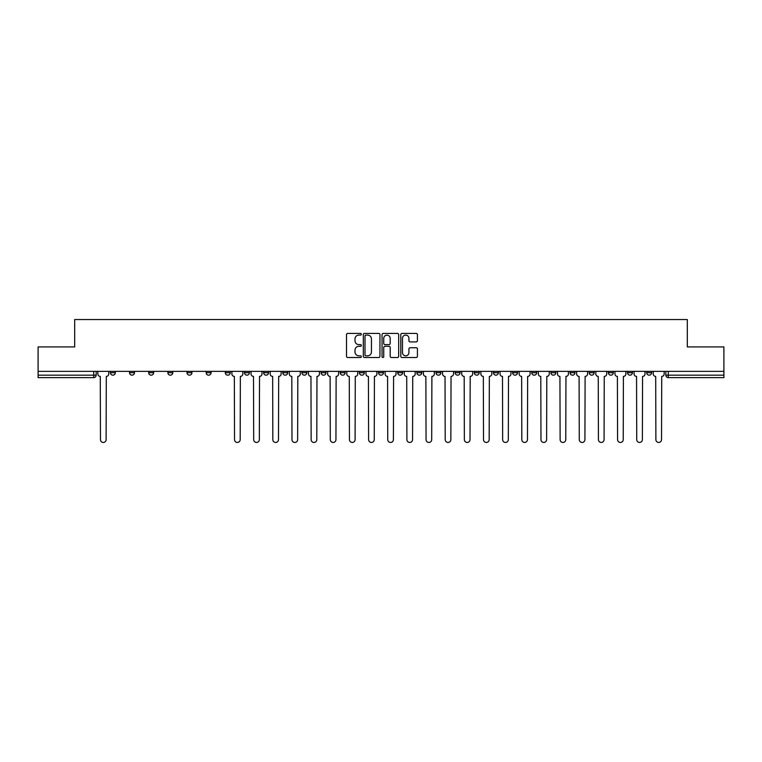 <?xml version="1.0" encoding="UTF-8"?>
<svg xmlns="http://www.w3.org/2000/svg" width="762" height="762" viewBox="0 0 762 762"><rect width="100%" height="100%" fill="white"/><g stroke="black" fill="none" stroke-linecap="round" stroke-linejoin="round"><path stroke-width="1.14" d="M361.359 334.251A0.848 0.848 0 0 0 360.512 333.404L347.71 333.404A1.21 1.21 0 0 0 346.5 334.613L346.5 356.302A1.21 1.21 0 0 0 347.71 357.511L360.512 357.511A0.848 0.848 0 0 0 361.359 356.664A0.848 0.848 0 0 0 360.512 355.825L358.854 355.825A3.858 3.858 0 0 1 354.997 351.968L354.997 350.158A3.858 3.858 0 0 1 358.854 346.3L360.512 346.3A0.848 0.848 0 0 0 361.359 345.462A0.848 0.848 0 0 0 360.512 344.615L358.854 344.615A3.858 3.858 0 0 1 354.997 340.757L354.997 338.947A3.858 3.858 0 0 1 358.854 335.09L360.512 335.09A0.848 0.848 0 0 0 361.359 334.251M627.526 371.361L627.526 372.713L632.431 372.713A2.457 2.457 0 0 1 629.983 375.171A2.457 2.457 0 0 1 627.526 372.713L627.526 371.361M608.371 371.361L608.371 372.713L613.286 372.713A2.457 2.457 0 0 1 610.829 375.171A2.457 2.457 0 0 1 608.371 372.713L608.371 371.361M493.462 371.361L493.462 372.713L498.367 372.713A2.457 2.457 0 0 1 495.91 375.171A2.457 2.457 0 0 1 493.462 372.713L493.462 371.361M474.307 371.361L474.307 372.713L479.212 372.713A2.457 2.457 0 0 1 476.764 375.171A2.457 2.457 0 0 1 474.307 372.713L474.307 371.361M455.152 371.361L455.152 372.713L460.067 372.713A2.457 2.457 0 0 1 457.61 375.171A2.457 2.457 0 0 1 455.152 372.713L455.152 371.361M416.852 371.361L416.852 372.713L421.757 372.713A2.457 2.457 0 0 1 419.3 375.171A2.457 2.457 0 0 1 416.852 372.713L416.852 371.361M378.543 372.713L378.543 371.361L378.543 372.713A2.457 2.457 0 0 0 381 375.171A2.457 2.457 0 0 1 378.543 372.713L383.457 372.713A2.457 2.457 0 0 1 381 375.171A2.457 2.457 0 0 0 383.457 372.713L383.457 371.361L383.457 372.713M359.388 372.713L359.388 371.361L359.388 372.713A2.457 2.457 0 0 0 361.845 375.171A2.457 2.457 0 0 1 359.388 372.713L364.303 372.713A2.457 2.457 0 0 1 361.845 375.171M340.243 372.713L340.243 371.361L340.243 372.713A2.457 2.457 0 0 0 342.7 375.171A2.457 2.457 0 0 1 340.243 372.713L345.148 372.713A2.457 2.457 0 0 1 342.7 375.171A2.457 2.457 0 0 0 345.148 372.713L345.148 371.361L345.148 372.713M321.088 371.361L321.088 372.713L326.003 372.713A2.457 2.457 0 0 1 323.545 375.171A2.457 2.457 0 0 1 321.088 372.713L321.088 371.361M301.933 371.361L301.933 372.713L306.848 372.713A2.457 2.457 0 0 1 304.39 375.171A2.457 2.457 0 0 1 301.933 372.713L301.933 371.361M282.788 371.361L282.788 372.713L287.693 372.713A2.457 2.457 0 0 1 285.236 375.171A2.457 2.457 0 0 1 282.788 372.713L282.788 371.361M263.633 372.713L263.633 371.361L263.633 372.713A2.457 2.457 0 0 0 266.09 375.171A2.457 2.457 0 0 1 263.633 372.713L268.538 372.713A2.457 2.457 0 0 1 266.09 375.171M225.323 372.713L225.323 371.361L225.323 372.713A2.457 2.457 0 0 0 227.781 375.171A2.457 2.457 0 0 1 225.323 372.713L230.238 372.713A2.457 2.457 0 0 1 227.781 375.171A2.457 2.457 0 0 0 230.238 372.713L230.238 371.361L230.238 372.713M206.178 372.713L206.178 371.361L206.178 372.713A2.457 2.457 0 0 0 208.626 375.171A2.457 2.457 0 0 1 206.178 372.713L211.084 372.713A2.457 2.457 0 0 1 208.626 375.171A2.457 2.457 0 0 0 211.084 372.713L211.084 371.361L211.084 372.713M187.023 372.713L187.023 371.361L187.023 372.713A2.457 2.457 0 0 0 189.481 375.171A2.457 2.457 0 0 1 187.023 372.713L191.929 372.713A2.457 2.457 0 0 1 189.481 375.171A2.457 2.457 0 0 0 191.929 372.713L191.929 371.361L191.929 372.713M167.869 372.713L167.869 371.361L167.869 372.713A2.457 2.457 0 0 0 170.326 375.171A2.457 2.457 0 0 1 167.869 372.713L172.784 372.713A2.457 2.457 0 0 1 170.326 375.171M148.714 372.713L148.714 371.361L148.714 372.713A2.457 2.457 0 0 0 151.171 375.171A2.457 2.457 0 0 1 148.714 372.713L153.629 372.713A2.457 2.457 0 0 1 151.171 375.171A2.457 2.457 0 0 0 153.629 372.713L153.629 371.361L153.629 372.713M129.569 372.713L129.569 371.361L129.569 372.713A2.457 2.457 0 0 0 132.017 375.171A2.457 2.457 0 0 1 129.569 372.713L134.474 372.713A2.457 2.457 0 0 1 132.017 375.171A2.457 2.457 0 0 0 134.474 372.713L134.474 371.361L134.474 372.713M416.214 341.9A1.21 1.21 0 0 0 417.424 340.7L417.424 334.613A1.21 1.21 0 0 0 416.214 333.404L402.003 333.404A1.21 1.21 0 0 0 400.793 334.613L400.793 356.302A1.21 1.21 0 0 0 402.003 357.511L416.214 357.511A1.21 1.21 0 0 0 417.424 356.302L417.424 348.948A1.21 1.21 0 0 0 416.214 347.748L410.137 347.748A1.21 1.21 0 0 0 408.927 348.948L408.927 352.596A3.219 3.219 0 0 1 405.708 355.825A3.219 3.219 0 0 1 402.479 352.596L402.479 338.318A3.219 3.219 0 0 1 405.708 335.09A3.219 3.219 0 0 1 408.927 338.318L408.927 340.7A1.21 1.21 0 0 0 410.137 341.9L416.214 341.9M38.1 371.361L38.1 346.929L74.686 346.929L74.686 319.554L687.314 319.554L687.314 346.929L723.9 346.929L723.9 371.361L38.1 371.361L38.1 375.171L96.174 375.171L96.174 371.361L96.174 375.171A2.457 2.457 0 0 1 93.716 377.628L38.1 377.628L38.1 375.171M379.943 334.613A1.21 1.21 0 0 0 378.743 333.404L364.522 333.404A1.21 1.21 0 0 0 363.312 334.613L363.312 356.302A1.21 1.21 0 0 0 364.522 357.511L378.743 357.511A1.21 1.21 0 0 0 379.943 356.302L379.943 334.613M383.257 333.404L397.478 333.404A1.21 1.21 0 0 1 398.688 334.613L398.688 356.302A1.21 1.21 0 0 1 397.478 357.511L391.392 357.511A1.21 1.21 0 0 1 390.192 356.302L390.192 347.51A1.21 1.21 0 0 0 388.982 346.3L384.943 346.3A1.21 1.21 0 0 0 383.743 347.51L383.743 356.664A0.848 0.848 0 0 1 382.895 357.511A0.848 0.848 0 0 1 382.057 356.664L382.057 334.613A1.21 1.21 0 0 1 383.257 333.404M665.826 371.361L665.826 375.171L723.9 375.171L723.9 377.628L668.284 377.628A2.457 2.457 0 0 1 665.826 375.171M723.9 371.361L723.9 375.171M651.586 371.361L651.586 372.713A2.457 2.457 0 0 1 649.129 375.171A2.457 2.457 0 0 1 646.681 372.713L651.586 372.713M646.681 371.361L646.681 372.713M632.431 371.361L632.431 372.713M613.286 371.361L613.286 372.713L613.286 371.361M594.131 371.361L594.131 372.713A2.457 2.457 0 0 1 591.674 375.171A2.457 2.457 0 0 1 589.216 372.713L594.131 372.713M589.216 371.361L589.216 372.713M574.977 371.361L574.977 372.713A2.457 2.457 0 0 1 572.519 375.171A2.457 2.457 0 0 1 570.071 372.713L574.977 372.713M570.071 371.361L570.071 372.713M555.822 371.361L555.822 372.713A2.457 2.457 0 0 1 553.374 375.171A2.457 2.457 0 0 1 550.916 372.713L555.822 372.713M550.916 371.361L550.916 372.713M536.677 371.361L536.677 372.713A2.457 2.457 0 0 1 534.219 375.171A2.457 2.457 0 0 1 531.762 372.713L536.677 372.713M531.762 371.361L531.762 372.713M517.522 371.361L517.522 372.713A2.457 2.457 0 0 1 515.064 375.171A2.457 2.457 0 0 1 512.607 372.713L517.522 372.713M512.607 371.361L512.607 372.713M498.367 371.361L498.367 372.713A2.457 2.457 0 0 1 495.91 375.171M479.212 371.361L479.212 372.713M460.067 372.713L460.067 371.361L460.067 372.713A2.457 2.457 0 0 1 457.61 375.171M440.912 371.361L440.912 372.713A2.457 2.457 0 0 1 438.455 375.171A2.457 2.457 0 0 1 435.997 372.713A2.457 2.457 0 0 0 438.455 375.171A2.457 2.457 0 0 0 440.912 372.713L435.997 372.713L435.997 371.361M421.757 372.713L421.757 371.361L421.757 372.713A2.457 2.457 0 0 1 419.3 375.171M402.612 371.361L402.612 372.713A2.457 2.457 0 0 1 400.155 375.171A2.457 2.457 0 0 1 397.697 372.713A2.457 2.457 0 0 0 400.155 375.171M397.697 371.361L397.697 372.713L402.612 372.713M364.303 371.361L364.303 372.713L364.303 371.361M326.003 372.713L326.003 371.361L326.003 372.713A2.457 2.457 0 0 1 323.545 375.171M306.848 372.713L306.848 371.361L306.848 372.713A2.457 2.457 0 0 1 304.39 375.171M287.693 372.713L287.693 371.361L287.693 372.713A2.457 2.457 0 0 1 285.236 375.171M268.538 371.361L268.538 372.713L268.538 371.361M249.393 372.713L249.393 371.361L249.393 372.713A2.457 2.457 0 0 1 246.936 375.171A2.457 2.457 0 0 1 244.478 372.713L249.393 372.713A2.457 2.457 0 0 1 246.936 375.171M244.478 371.361L244.478 372.713M172.784 371.361L172.784 372.713L172.784 371.361M115.319 371.361L115.319 372.713A2.457 2.457 0 0 1 112.871 375.171A2.457 2.457 0 0 1 110.414 372.713A2.457 2.457 0 0 0 112.871 375.171A2.457 2.457 0 0 0 115.319 372.713L115.319 371.361M110.414 371.361L110.414 372.713L115.319 372.713M93.716 371.361L93.716 377.628A2.457 2.457 0 0 0 96.174 375.171M365.846 335.09A0.848 0.848 0 0 0 364.998 335.937L364.998 354.978A0.848 0.848 0 0 0 365.846 355.825L367.589 355.825A3.858 3.858 0 0 0 371.446 351.968L371.446 338.947A3.858 3.858 0 0 0 367.589 335.09L365.846 335.09M390.192 338.376A3.219 3.219 0 0 0 386.963 335.156A3.219 3.219 0 0 0 383.743 338.376L383.743 343.405A1.21 1.21 0 0 0 384.943 344.615L388.982 344.615A1.21 1.21 0 0 0 390.192 343.405L390.192 338.376M97.831 373.942L97.831 371.361L97.831 373.942A2.457 2.457 0 0 0 100.279 376.399L100.47 439.626A2.819 2.819 0 0 0 103.289 442.446A2.819 2.819 0 0 0 106.118 439.626L106.299 376.399A2.457 2.457 0 0 0 108.756 373.942L108.756 371.361L108.756 373.942M100.279 376.399L100.47 439.626M106.118 439.626L106.299 376.399M251.05 373.942L251.05 371.361L251.05 373.942A2.457 2.457 0 0 0 253.498 376.399L253.689 439.626A2.819 2.819 0 0 0 256.508 442.446A2.819 2.819 0 0 0 259.337 439.626L259.518 376.399A2.457 2.457 0 0 0 261.976 373.942L261.976 371.361L261.976 373.942M270.196 373.942L270.196 371.361L270.196 373.942A2.457 2.457 0 0 0 272.653 376.399L272.834 439.626A2.819 2.819 0 0 0 275.663 442.446A2.819 2.819 0 0 0 278.482 439.626L278.673 376.399A2.457 2.457 0 0 0 281.13 373.942L281.13 371.361L281.13 373.942M289.35 373.942L289.35 371.361L289.35 373.942A2.457 2.457 0 0 0 291.808 376.399L291.989 439.626A2.819 2.819 0 0 0 294.818 442.446A2.819 2.819 0 0 0 297.637 439.626L297.818 376.399A2.457 2.457 0 0 0 300.276 373.942L300.276 371.361L300.276 373.942M308.505 373.942L308.505 371.361L308.505 373.942A2.457 2.457 0 0 0 310.963 376.399L311.144 439.626A2.819 2.819 0 0 0 313.963 442.446A2.819 2.819 0 0 0 316.792 439.626L316.973 376.399A2.457 2.457 0 0 0 319.43 373.942L319.43 371.361L319.43 373.942M327.66 373.942L327.66 371.361L327.66 373.942A2.457 2.457 0 0 0 330.108 376.399L330.298 439.626A2.819 2.819 0 0 0 333.118 442.446A2.819 2.819 0 0 0 335.947 439.626L336.128 376.399A2.457 2.457 0 0 0 338.585 373.942L338.585 371.361L338.585 373.942M346.805 373.942L346.805 371.361L346.805 373.942A2.457 2.457 0 0 0 349.263 376.399L349.444 439.626A2.819 2.819 0 0 0 352.273 442.446A2.819 2.819 0 0 0 355.092 439.626L355.283 376.399A2.457 2.457 0 0 0 357.73 373.942L357.73 371.361L357.73 373.942M365.96 373.942L365.96 371.361L365.96 373.942A2.457 2.457 0 0 0 368.417 376.399L368.598 439.626A2.819 2.819 0 0 0 371.427 442.446A2.819 2.819 0 0 0 374.247 439.626L374.428 376.399A2.457 2.457 0 0 0 376.885 373.942L376.885 371.361L376.885 373.942M385.115 373.942L385.115 371.361L385.115 373.942A2.457 2.457 0 0 0 387.572 376.399L387.753 439.626A2.819 2.819 0 0 0 390.573 442.446A2.819 2.819 0 0 0 393.402 439.626L393.583 376.399A2.457 2.457 0 0 0 396.04 373.942L396.04 371.361L396.04 373.942M404.27 373.942L404.27 371.361L404.27 373.942A2.457 2.457 0 0 0 406.718 376.399L406.908 439.626A2.819 2.819 0 0 0 409.727 442.446A2.819 2.819 0 0 0 412.556 439.626L412.737 376.399A2.457 2.457 0 0 0 415.195 373.942L415.195 371.361L415.195 373.942M423.415 373.942L423.415 371.361L423.415 373.942A2.457 2.457 0 0 0 425.872 376.399L426.053 439.626A2.819 2.819 0 0 0 428.882 442.446A2.819 2.819 0 0 0 431.702 439.626L431.892 376.399A2.457 2.457 0 0 0 434.34 373.942L434.34 371.361L434.34 373.942M442.57 373.942L442.57 371.361L442.57 373.942A2.457 2.457 0 0 0 445.027 376.399L445.208 439.626A2.819 2.819 0 0 0 448.037 442.446A2.819 2.819 0 0 0 450.856 439.626L451.037 376.399A2.457 2.457 0 0 0 453.495 373.942L453.495 371.361L453.495 373.942M461.724 373.942L461.724 371.361L461.724 373.942A2.457 2.457 0 0 0 464.182 376.399L464.363 439.626A2.819 2.819 0 0 0 467.182 442.446A2.819 2.819 0 0 0 470.011 439.626L470.192 376.399A2.457 2.457 0 0 0 472.65 373.942L472.65 371.361L472.65 373.942M480.87 373.942L480.87 371.361L480.87 373.942A2.457 2.457 0 0 0 483.327 376.399L483.518 439.626A2.819 2.819 0 0 0 486.337 442.446A2.819 2.819 0 0 0 489.166 439.626L489.347 376.399A2.457 2.457 0 0 0 491.804 373.942L491.804 371.361L491.804 373.942M500.024 373.942L500.024 371.361L500.024 373.942A2.457 2.457 0 0 0 502.482 376.399L502.663 439.626A2.819 2.819 0 0 0 505.492 442.446A2.819 2.819 0 0 0 508.311 439.626L508.502 376.399A2.457 2.457 0 0 0 510.95 373.942L510.95 371.361L510.95 373.942M231.896 371.361L231.896 373.942A2.457 2.457 0 0 0 234.353 376.399L234.534 439.626A2.819 2.819 0 0 0 237.353 442.446A2.819 2.819 0 0 0 240.182 439.626L240.363 376.399A2.457 2.457 0 0 0 242.821 373.942L242.821 371.361M253.498 376.399L253.689 439.626M259.337 439.626L259.518 376.399M272.653 376.399L272.834 439.626M278.482 439.626L278.673 376.399M291.808 376.399L291.989 439.626M297.637 439.626L297.818 376.399M310.963 376.399L311.144 439.626M316.792 439.626L316.973 376.399M330.108 376.399L330.298 439.626M335.947 439.626L336.128 376.399M349.263 376.399L349.444 439.626M355.092 439.626L355.283 376.399M368.417 376.399L368.598 439.626M374.247 439.626L374.428 376.399M387.572 376.399L387.753 439.626M393.402 439.626L393.583 376.399M406.718 376.399L406.908 439.626M412.556 439.626L412.737 376.399M425.872 376.399L426.053 439.626M431.702 439.626L431.892 376.399M445.027 376.399L445.208 439.626M450.856 439.626L451.037 376.399M464.182 376.399L464.363 439.626M470.011 439.626L470.192 376.399M483.327 376.399L483.518 439.626M489.166 439.626L489.347 376.399M502.482 376.399L502.663 439.626M508.311 439.626L508.502 376.399M519.179 373.942L519.179 371.361L519.179 373.942A2.457 2.457 0 0 0 521.637 376.399L521.818 439.626A2.819 2.819 0 0 0 524.647 442.446A2.819 2.819 0 0 0 527.466 439.626L527.647 376.399A2.457 2.457 0 0 0 530.104 373.942L530.104 371.361L530.104 373.942M521.637 376.399L521.818 439.626M527.466 439.626L527.647 376.399M538.334 373.942L538.334 371.361L538.334 373.942A2.457 2.457 0 0 0 540.791 376.399L540.972 439.626A2.819 2.819 0 0 0 543.792 442.446A2.819 2.819 0 0 0 546.621 439.626L546.802 376.399A2.457 2.457 0 0 0 549.259 373.942L549.259 371.361L549.259 373.942M540.791 376.399L540.972 439.626M546.621 439.626L546.802 376.399M557.479 373.942L557.479 371.361L557.479 373.942A2.457 2.457 0 0 0 559.937 376.399L560.127 439.626A2.819 2.819 0 0 0 562.947 442.446A2.819 2.819 0 0 0 565.766 439.626L565.956 376.399A2.457 2.457 0 0 0 568.414 373.942L568.414 371.361L568.414 373.942M559.937 376.399L560.127 439.626M565.766 439.626L565.956 376.399M576.634 373.942L576.634 371.361L576.634 373.942A2.457 2.457 0 0 0 579.091 376.399L579.272 439.626A2.819 2.819 0 0 0 582.101 442.446A2.819 2.819 0 0 0 584.921 439.626L585.111 376.399A2.457 2.457 0 0 0 587.559 373.942L587.559 371.361L587.559 373.942M579.091 376.399L579.272 439.626M584.921 439.626L585.111 376.399M595.789 373.942L595.789 371.361L595.789 373.942A2.457 2.457 0 0 0 598.246 376.399L598.427 439.626A2.819 2.819 0 0 0 601.256 442.446A2.819 2.819 0 0 0 604.076 439.626L604.256 376.399A2.457 2.457 0 0 0 606.714 373.942L606.714 371.361L606.714 373.942M598.246 376.399L598.427 439.626M604.076 439.626L604.256 376.399M614.944 373.942L614.944 371.361L614.944 373.942A2.457 2.457 0 0 0 617.391 376.399L617.582 439.626A2.819 2.819 0 0 0 620.401 442.446A2.819 2.819 0 0 0 623.23 439.626L623.411 376.399A2.457 2.457 0 0 0 625.869 373.942L625.869 371.361L625.869 373.942M617.391 376.399L617.582 439.626M623.23 439.626L623.411 376.399M634.089 373.942L634.089 371.361L634.089 373.942A2.457 2.457 0 0 0 636.546 376.399L636.737 439.626A2.819 2.819 0 0 0 639.556 442.446A2.819 2.819 0 0 0 642.376 439.626L642.566 376.399A2.457 2.457 0 0 0 645.023 373.942L645.023 371.361L645.023 373.942M636.546 376.399L636.737 439.626M642.376 439.626L642.566 376.399M653.244 373.942L653.244 371.361L653.244 373.942A2.457 2.457 0 0 0 655.701 376.399L655.882 439.626A2.819 2.819 0 0 0 658.711 442.446A2.819 2.819 0 0 0 661.53 439.626L661.721 376.399A2.457 2.457 0 0 0 664.169 373.942L664.169 371.361L664.169 373.942M655.701 376.399L655.882 439.626M661.53 439.626L661.721 376.399M668.284 371.361L668.284 377.628"/></g></svg>

